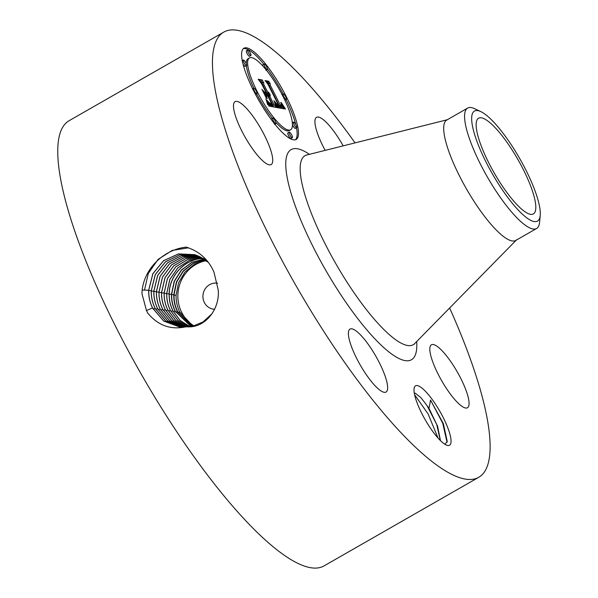 <?xml version="1.0" encoding="UTF-8"?>
<svg xmlns="http://www.w3.org/2000/svg" width="598" height="598" viewBox="0 0 598 598"><rect width="100%" height="100%" fill="white"/><g stroke="black" fill="none" stroke-linecap="round" stroke-linejoin="round"><path stroke-width="0.9" d="M479.155 140.044A55.143 13.619 -119.8 0 1 478.564 118.232A55.143 13.619 -119.8 0 1 505.273 139.954A55.143 13.619 -119.8 0 1 532.796 192.108A55.143 13.619 -119.8 0 1 533.379 213.927A55.143 13.619 -119.8 0 1 506.678 192.205A55.143 13.619 -119.8 0 1 479.155 140.044M501.984 189.304A63.418 15.668 60.2 0 0 540.218 215.392A63.418 15.668 60.2 0 0 509.967 142.855A63.418 15.668 60.2 0 0 480.755 111.587A63.418 15.668 60.2 0 0 473.78 131.612A63.418 15.668 60.2 0 0 501.984 189.304M480.755 111.587L474.535 108.664A69.383 17.14 60.2 0 0 467.636 108.074A69.383 17.14 60.2 0 0 468.376 135.529A69.383 17.14 -119.8 0 0 497.753 193.692A69.383 17.14 60.2 0 0 536.608 228.488A69.383 17.14 60.2 0 0 539.59 222.239L540.218 215.392M214.57 309.278A13.141 12.453 100.9 0 1 212.91 309.076A13.141 12.453 100.9 0 1 202.991 295.016A13.141 12.453 100.9 0 1 215.601 283.056A13.141 12.453 100.9 0 1 217.582 283.213M536.608 228.488L515.73 240.448A69.383 17.14 -119.8 0 1 482.13 213.12A69.383 17.14 -119.8 0 1 447.491 147.489A69.383 17.14 -119.8 0 1 446.758 120.041L467.636 108.074M194.141 325.985A35.319 33.473 100.9 0 1 178.481 289.283A35.319 33.473 100.9 0 1 206.332 260.668M205.854 260.294L194.597 264.159L184.976 272.015L178.548 282.794L176.081 295.195C175.947 301.183 177.172 306.796 179.744 312.044L193.147 326.254M205.002 259.659L193.281 263.18L183.175 270.999L176.38 281.994L173.771 294.747C173.644 300.734 174.863 306.348 177.434 311.595L192.145 326.501M205.107 259.741L193.46 263.299L183.407 271.118L176.649 282.077L174.048 294.784C173.913 300.772 175.132 306.385 177.696 311.633L192.257 326.471M449.629 308A256.512 63.358 -119.8 0 1 476.053 375.791A256.512 63.358 -119.8 0 1 478.781 477.271A256.512 63.358 -119.8 0 1 354.554 376.232A256.512 63.358 -119.8 0 1 226.515 133.593A256.512 63.358 -119.8 0 1 223.779 32.113A256.512 63.358 -119.8 0 1 355.048 142.885M424.401 390.262A34.236 8.454 -119.8 0 1 446.938 425.627A34.236 8.454 -119.8 0 1 447.117 445.331A34.236 8.454 -119.8 0 1 440.659 440.808A34.236 8.454 -119.8 0 1 421.568 412.979A34.236 8.454 -119.8 0 1 414.205 387.885A34.236 8.454 -119.8 0 1 424.401 390.262M325.17 150.382A36.269 8.955 -119.8 0 1 316.521 117.328A36.269 8.955 -119.8 0 1 325.932 122.022A36.269 8.955 -119.8 0 1 343.177 145.867M431.808 359.151A36.269 8.955 -119.8 0 1 431.42 344.799A36.269 8.955 -119.8 0 1 448.986 359.084A36.269 8.955 -119.8 0 1 467.09 393.394A36.269 8.955 -119.8 0 1 467.479 407.746A36.269 8.955 -119.8 0 1 449.913 393.454A36.269 8.955 -119.8 0 1 431.808 359.151M359.405 333.796A36.269 8.955 -119.8 0 1 381.569 367.336A36.269 8.955 -119.8 0 1 386.046 392.049A36.269 8.955 -119.8 0 1 376.635 387.355A36.269 8.955 -119.8 0 1 354.465 353.822A36.269 8.955 -119.8 0 1 349.987 329.109A36.269 8.955 -119.8 0 1 359.405 333.796M270.752 150.233A36.269 8.955 -119.8 0 1 271.141 164.577A36.269 8.955 -119.8 0 1 253.574 150.292A36.269 8.955 -119.8 0 1 235.47 115.99A36.269 8.955 -119.8 0 1 235.089 101.638A36.269 8.955 -119.8 0 1 252.648 115.922A36.269 8.955 -119.8 0 1 270.752 150.233M286.487 97.018A52.564 12.984 -119.8 0 1 296.16 139.454A52.564 12.984 -119.8 0 1 253.582 90.672A52.564 12.984 -119.8 0 1 243.902 48.236A52.564 12.984 -119.8 0 1 286.487 97.018M204.247 259.136L192.115 262.313L181.545 270.064L174.407 281.239L171.648 294.321C171.514 300.308 172.732 305.922 175.296 311.169L191.196 326.65M478.781 477.271L324.094 565.88A256.512 63.358 -119.8 0 1 199.867 464.84A256.512 63.358 -119.8 0 1 71.82 222.202A256.512 63.358 -119.8 0 1 69.091 120.721L223.779 32.113M213.935 271.985L213.905 271.926C208.328 259.39 199.089 251.123 186.195 247.124C165.198 249.291 144.88 266.955 142.167 290.052L141.965 293.663L146.48 310.541L147.691 313.038C157.827 325.26 170.258 329.917 184.984 326.994L186.957 326.8C205.966 328.309 220.176 308.067 218.173 289.761L213.935 271.985M414.279 393.013L415.236 393.185L420.798 397.543L426.979 405.496A27.927 6.899 -119.8 0 1 429.013 408.389L430.53 400.069L443.357 423.676L447.252 441.556L444.942 444.292M295.449 139.753A52.564 12.984 60.2 0 0 296.481 127.785M295.711 124.369A52.564 12.984 60.2 0 0 286.061 99.589M281.83 94.671L283.153 93.916A3.184 0.785 -119.8 0 1 285.739 96.869A3.184 0.785 -119.8 0 1 286.322 99.44A3.184 0.785 -119.8 0 1 283.744 96.487A3.184 0.785 -119.8 0 1 283.153 93.916A52.564 12.984 60.2 0 0 267.463 68.92M263.83 64.233A52.564 12.984 60.2 0 0 243.289 48.692M204.18 259.091L191.995 262.23L181.396 269.982L174.22 281.18L171.462 294.306C171.334 300.293 172.553 305.907 175.124 311.154L191.121 326.658M194.806 254.658L178.563 253.903L163.553 260.75L152.871 273.779L148.738 290.247C148.596 296.533 149.874 302.431 152.572 307.948L163.777 321.111L179.602 326.942M208.164 262.216L194.776 254.651L178.533 253.881L163.501 260.728L152.811 273.764L148.678 290.239C148.536 296.526 149.814 302.431 152.512 307.948L163.732 321.111L179.564 326.942L184.984 326.994M426.979 405.496L436.757 424.58L440.322 440.479M440.472 440.629L437.579 426.202L429.013 408.389M249.448 57.909A41.412 10.226 -119.8 0 1 282.996 96.345A41.412 10.226 -119.8 0 1 290.621 129.781A41.412 10.226 -119.8 0 1 257.073 91.345A41.412 10.226 -119.8 0 1 249.448 57.909L248.125 58.671A41.412 10.226 60.2 0 0 246.286 63.702M246.398 65.638A41.412 10.226 60.2 0 0 253.851 88.22M256.669 93.908A41.412 10.226 60.2 0 0 272.382 118.322M275.857 122.403A41.412 10.226 60.2 0 0 289.29 130.543A41.412 10.226 60.2 0 0 289.895 130.058M289.2 132.165L287.877 132.92A3.184 0.785 60.2 0 0 288.46 135.492A3.184 0.785 60.2 0 0 291.039 138.452L292.37 137.69A3.184 0.785 -119.8 0 1 289.791 134.737A3.184 0.785 -119.8 0 1 289.2 132.165A3.184 0.785 -119.8 0 1 291.779 135.118A3.184 0.785 -119.8 0 1 292.37 137.69M255.585 94.536L256.908 93.774A3.184 0.785 -119.8 0 1 254.329 90.821A3.184 0.785 -119.8 0 1 253.739 88.242A3.184 0.785 -119.8 0 1 256.325 91.202A3.184 0.785 -119.8 0 1 256.908 93.774M272.725 118.127A3.184 0.785 -119.8 0 1 275.304 121.08A3.184 0.785 -119.8 0 1 275.887 123.651A3.184 0.785 -119.8 0 1 273.308 120.699A3.184 0.785 -119.8 0 1 272.725 118.127L271.395 118.882A3.184 0.785 60.2 0 0 271.283 119.533M247.699 50L246.369 50.755A3.184 0.785 60.2 0 0 246.959 53.327A3.184 0.785 60.2 0 0 249.538 56.287L250.861 55.524A3.184 0.785 -119.8 0 1 248.282 52.572A3.184 0.785 -119.8 0 1 247.699 50A3.184 0.785 -119.8 0 1 250.278 52.953A3.184 0.785 -119.8 0 1 250.861 55.524M243.027 64.076A3.184 0.785 60.2 0 0 245.217 66.318L246.54 65.556A3.184 0.785 -119.8 0 1 243.962 62.596A3.184 0.785 -119.8 0 1 243.379 60.024A3.184 0.785 -119.8 0 1 245.957 62.984A3.184 0.785 -119.8 0 1 246.54 65.556M284.887 100.232A3.184 0.785 60.2 0 0 284.999 100.202L286.322 99.44M292.452 124.743A3.184 0.785 60.2 0 0 292.781 125.468A3.184 0.785 60.2 0 0 295.36 128.421L296.69 127.666A3.184 0.785 -119.8 0 1 294.111 124.705A3.184 0.785 -119.8 0 1 293.521 122.134A3.184 0.785 -119.8 0 1 296.1 125.087A3.184 0.785 -119.8 0 1 296.69 127.666M264.174 64.038A3.184 0.785 -119.8 0 1 266.753 66.991A3.184 0.785 -119.8 0 1 267.343 69.562A3.184 0.785 -119.8 0 1 264.764 66.61A3.184 0.785 -119.8 0 1 264.174 64.038L262.851 64.793A3.184 0.785 60.2 0 0 262.881 66.049M203.933 258.605C186.232 258.03 169.264 274.826 169.249 293.857C169.114 299.845 170.333 305.458 172.897 310.706L180.118 320.438L190.134 326.747M195.92 255.01L180.035 254.748L165.504 261.745L155.226 274.602L151.249 290.688C151.115 296.937 152.378 302.805 155.061 308.291L165.721 321.021L180.76 327.031M191.771 326.583L203.028 321.956L212.208 313.546M203.821 258.583C186.113 258.015 169.152 274.818 169.152 293.857C169.025 299.845 170.243 305.458 172.815 310.706L180.058 320.438L190.097 326.747M144.492 290.12L148.319 273.391L158.081 259.405L172.231 250.39L188.542 247.811M195.942 255.025L180.073 254.763L165.556 261.767L155.278 274.617L151.309 290.695C151.167 296.944 152.438 302.805 155.121 308.291L165.766 321.014L180.783 327.031M276.971 107.595L274.938 101.705L277.562 105.502L279.625 106.474L268.711 84.722L266.76 82.367L270.049 82.995L270.229 85.155L280.32 105.136L281.464 105.016L280.806 102.34L281.83 105.241L281.516 105.779L280.664 105.674L281.082 106.646L282.166 106.922L282.652 106.444L281.299 102.624L285.485 109.053L276.971 107.595M275.88 106.242L273.959 100.576L275.88 106.242M276.216 103.476L278.302 104.74L268.106 84.55L265.056 80.551L268.734 81.261L269.175 81.836L265.729 81.171L268.24 84.43L278.817 105.353L277.382 104.867L276.216 103.476M276.313 107.468L268.846 106.025L266.985 100.225L270.064 104.276L273.062 105.33L268.315 95.934L272.06 104.142L269.78 103.469L268.039 101.518L269.691 103.095L271.612 103.566L267.695 95.815L266.611 95.605L267.171 98.775L262.926 90.365L265.811 93.931L267.463 94.245L262.35 84.124L260.108 81.335L263.636 82.016L263.785 84.4L268.151 93.041L268.532 92.062L268.876 92.511L268.42 93.58L268.898 94.521L269.451 94.544L269.735 93.632L270.236 95.553L269.75 96.211L274.034 104.687L276.313 107.468M267.68 104.695L265.871 98.797L267.68 104.695M266.289 97.975L261.909 89.296L266.289 97.975M264.518 92.159L265.99 92.443L261.647 83.847L258.172 79.22L262.335 80.027L262.791 80.603L258.844 79.84L261.707 83.638L266.446 93.019L264.518 92.159M202.602 258.089L189.289 260.444L177.89 267.859L169.854 279.498L166.752 293.409C166.61 299.419 167.829 305.055 170.4 310.325L177.987 320.416L188.662 326.814M285.014 108.343L284.177 108.829M283.415 108.694L282.271 106.937M284.558 107.655L283.235 108.417M284.117 106.982L282.787 107.737M283.684 106.317L282.361 107.079M283.265 105.667L282.63 106.033M282.861 105.039L282.435 105.278M282.413 106.855L280.686 107.685L279.752 107.401L279.408 106.594M282.301 106.9L280.978 107.662M282.166 106.922L280.843 107.685M282.017 106.922L280.686 107.685M281.837 106.9L280.514 107.655M281.703 106.87L280.38 107.625M281.561 106.825L280.23 107.588M281.411 106.773L280.081 107.535M281.247 106.713L279.924 107.476M281.082 106.646L279.752 107.401M280.664 105.674L279.55 106.317M281.8 105.502L281.277 105.801M281.822 105.383L281.127 105.779M281.83 105.241L280.955 105.741M281.299 105.226L279.378 105.988M281.209 105.263L279.886 106.018M281.105 105.278L279.774 106.033M280.978 105.278L279.655 106.033M280.843 105.255L279.513 106.018M280.32 105.136L279.259 105.741M270.229 85.155L269.22 85.731M268.816 84.923L268.719 83.757L267.762 83.571M270.049 82.995L268.719 83.757M279.625 106.474L278.302 107.229L276.68 106.668M279.513 106.474L278.182 107.236M279.393 106.474L278.07 107.236M279.273 106.466L277.943 107.221M279.146 106.451L277.823 107.206M279.019 106.429L277.696 107.184M278.862 106.392L277.532 107.147M278.698 106.332L277.375 107.094M278.541 106.265L277.218 107.02M278.376 106.175L277.053 106.937M278.22 106.07L276.889 106.833M278.055 105.951L276.732 106.713M277.891 105.816L276.635 106.541M277.726 105.667L276.568 106.332M277.562 105.502L276.5 106.108M277.397 105.315L276.426 105.876M277.225 105.113L276.343 105.614M277.046 104.882L276.254 105.33M276.852 104.62L276.156 105.016M276.65 104.329L276.044 104.672M276.433 104.015L275.925 104.306M276.209 103.671L275.783 103.917M268.734 81.261L268.091 81.627M278.302 104.74L277.726 105.069M278.212 104.747L277.681 105.046M278.115 104.747L277.629 105.024M278.018 104.732L277.569 104.986M277.868 104.695L277.465 104.919M273.996 107.02L272.755 105.51M274.034 104.687L273.024 105.263M269.75 96.211L268.741 96.786M270.161 95.964L268.831 96.727L268.629 95.015M270.214 95.785L268.891 96.547M270.236 95.553L268.913 96.315M270.214 95.269L268.891 96.031M270.154 94.94L268.831 95.695M270.049 94.551L268.726 95.314M269.362 94.596L267.807 95.366L267.142 94.432M269.257 94.619L267.934 95.374M269.137 94.604L267.807 95.366M269.018 94.574L267.695 95.329M268.898 94.521L267.575 95.284M268.42 93.58L267.418 94.155M268.883 93.378L268.509 93.587M267.575 94.065L267.59 93.467M268.921 93.258L267.59 94.021M268.936 93.109L267.612 93.871M268.936 92.937L267.612 93.699M268.913 92.735L267.59 93.497M268.248 93.049L267.171 93.669M268.151 93.041L267.142 93.617M263.785 84.4L262.776 84.976M262.402 84.236L262.313 82.778L261.072 82.539M263.636 82.016L262.313 82.778M267.463 94.245L266.132 95.007L265.176 94.82M265.811 93.931L264.966 94.417M266.611 95.605L265.804 96.069M271.612 103.566L270.879 103.985M271.447 103.566L270.774 103.955M271.298 103.566L270.662 103.925M271.156 103.559L270.565 103.895M271.021 103.544L270.468 103.858M270.894 103.521L270.371 103.813M270.722 103.484L270.251 103.753M270.558 103.447L270.124 103.693M270.401 103.394L270.012 103.618M273.062 105.33L271.731 106.093L269.713 105.622L268.554 104.867L269.885 104.112M272.785 105.263L271.455 106.018M272.075 105.106L270.752 105.868M271.679 105.046L270.348 105.809M271.462 105.001L270.132 105.756M271.245 104.934L269.922 105.697M271.036 104.859L269.713 105.622M270.834 104.77L269.511 105.532M270.632 104.665L269.309 105.427M270.438 104.545L269.115 105.308M270.251 104.418L268.921 105.181M270.064 104.276L268.741 105.031M269.705 103.947L268.487 104.643M269.526 103.746L268.42 104.381M269.317 103.506L268.33 104.074M269.1 103.237L268.233 103.731M268.853 102.923L268.106 103.349M268.592 102.572L267.964 102.923M268.308 102.176L267.807 102.467M268.009 101.75L267.627 101.966M265.99 92.443L265.348 92.81M262.335 80.027L261.692 80.394M202.58 258.074L189.245 260.422L177.838 267.837L169.795 279.483L166.693 293.409C166.55 299.419 167.776 305.062 170.348 310.332L177.942 320.423L188.624 326.814M197.078 255.428L181.59 255.652L167.56 262.791L157.693 275.454L153.888 291.151C153.746 297.356 155.002 303.186 157.663 308.628L167.754 320.917L181.986 327.076M197.048 255.413L181.553 255.638L167.515 262.769L157.64 275.431L153.828 291.144C153.686 297.348 154.949 303.179 157.61 308.628L167.709 320.917L181.956 327.076M201.511 257.469L187.705 259.45L175.827 266.813L167.433 278.653L164.181 292.953C164.039 299.007 165.265 304.681 167.851 309.988L175.752 320.371L186.897 326.807M201.489 257.454L187.667 259.427L175.782 266.79L167.373 278.638L164.121 292.953C163.979 299 165.205 304.681 167.799 309.988L175.707 320.379L186.875 326.814M198.2 255.869L183.108 256.572L169.578 263.823L160.107 276.283L156.459 291.6C156.317 297.767 157.566 303.552 160.212 308.972L169.757 320.805L183.197 327.076M198.17 255.862L183.07 256.549L169.526 263.8L160.055 276.269L156.399 291.592C156.257 297.767 157.513 303.56 160.159 308.972L169.712 320.805L183.167 327.076M185.619 326.942L173.659 320.498L165.25 309.652C162.641 304.307 161.408 298.589 161.542 292.504L164.951 277.801L173.726 265.759L186.09 258.456L200.39 256.878L186.128 258.478L173.779 265.781L165.011 277.816L161.602 292.504C161.467 298.589 162.701 304.307 165.31 309.644L173.779 320.55L185.649 326.942M199.313 256.355L184.633 257.506L171.596 264.869L162.529 277.121L159.031 292.048C158.889 298.178 160.137 303.934 162.761 309.308L171.761 320.685L184.408 327.031M199.284 256.348L184.595 257.484L171.551 264.847L162.469 277.106L158.971 292.048C158.829 298.178 160.077 303.926 162.708 309.308L171.716 320.685L184.386 327.031M414.608 394.732L428.123 413.966L438.057 438.087M430.53 400.069L442.737 423.235L447.05 442.303M516.679 239.716L414.728 343.551A108.903 26.903 -119.8 0 1 362.538 304.569A108.903 26.903 -119.8 0 1 306.131 198.798A108.903 26.903 -119.8 0 1 306.722 155.009L305.877 155.121M416.686 341.555A121.08 29.907 -119.8 0 1 368.076 331.307A121.08 29.907 -119.8 0 1 292.392 197.534A121.08 29.907 -119.8 0 1 309.435 154.329M179.744 312.044L178.241 312.694M176.081 295.195L174.04 295.135M173.771 294.747L171.641 294.687M177.434 311.595L175.864 312.276M171.462 294.306L169.241 294.238M152.512 307.948L146.39 310.616M148.678 290.239L142.167 290.052M175.124 311.154L173.495 311.864M155.061 308.291L153.17 309.114M169.152 293.857L166.745 293.79M151.249 290.688L148.73 290.621M172.815 310.706L171.006 311.498M157.61 308.628L155.719 309.45M153.828 291.144L151.301 291.069M166.693 293.409L164.166 293.334M170.348 310.332L168.457 311.154M160.159 308.972L158.268 309.794M156.399 291.6L153.88 291.525M164.121 292.953L161.595 292.885M167.799 309.988L165.908 310.811M162.708 309.308L160.817 310.13M158.971 292.048L156.452 291.974M161.542 292.504L159.023 292.429M165.25 309.652L163.359 310.474M447.872 119.593L306.722 155.009M414.197 344.231L414.728 343.551M290.621 129.781L289.29 130.543M253.739 88.242L252.416 89.005M275.887 123.651L274.564 124.414M243.379 60.024L242.048 60.787M293.521 122.134L292.198 122.896M267.343 69.562L266.013 70.325"/></g></svg>
